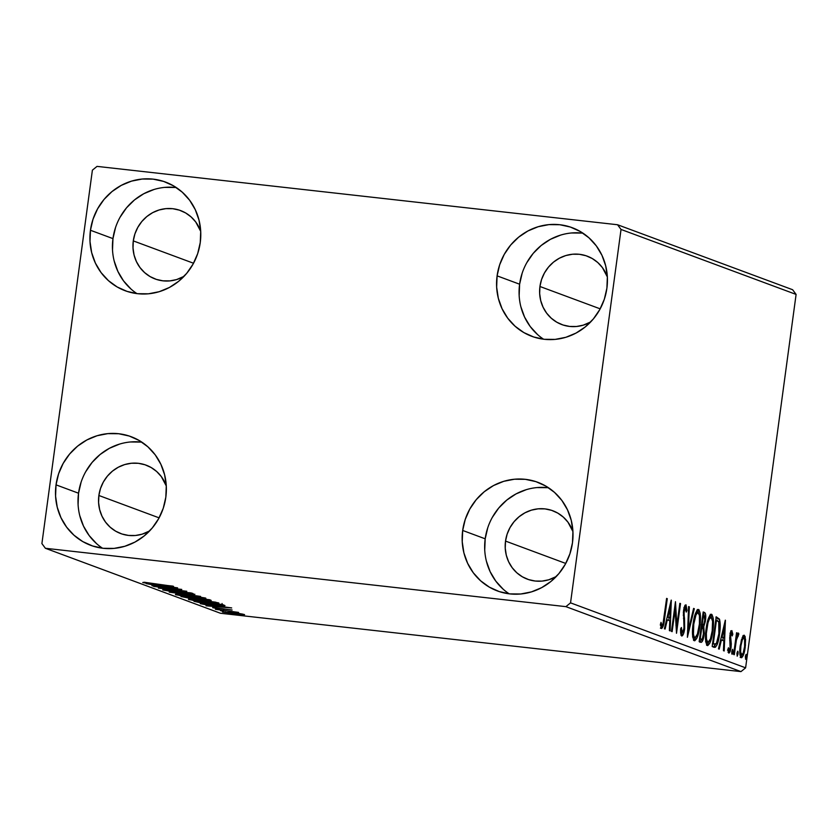 <?xml version="1.0" encoding="UTF-8"?>
<svg xmlns="http://www.w3.org/2000/svg" width="838" height="838" viewBox="0 0 838 838"><rect width="100%" height="100%" fill="white"/><g stroke="black" fill="none" stroke-linecap="round" stroke-linejoin="round"><path stroke-width="1.26" d="M141.863 442.16A57.958 55.088 -69.6 0 0 78.542 493.215L56.031 484.856A57.958 55.088 110.4 0 1 131.095 436.682A57.958 55.088 110.4 0 1 165.83 497.175L163.263 508.226L158.686 518.628L152.275 527.961L144.272 535.87L134.991 542.071L124.778 546.292L114.041 548.398L103.189 548.303L92.62 545.999L82.763 541.589L73.995 535.231L66.631 527.165L60.985 517.727L57.246 507.252L55.58 496.159L56.031 484.856L58.597 473.805L63.175 463.404L69.585 454.07L77.588 446.151L86.869 439.96L97.072 435.739L107.819 433.634L118.671 433.728L129.241 436.032L139.098 440.442L147.865 446.801L155.229 454.856L160.875 464.304L164.615 474.779L166.28 485.872L165.83 497.175A57.958 55.088 110.4 0 1 90.766 545.349A57.958 55.088 110.4 0 1 56.031 484.856L78.542 493.215L78.081 504.507M582.934 233.163A57.958 55.088 -69.6 0 0 519.612 284.208L497.102 275.859A57.958 55.088 110.4 0 1 572.165 227.674A57.958 55.088 110.4 0 1 606.901 288.167L604.334 299.218L599.757 309.62L593.346 318.953L585.343 326.872L576.062 333.063L565.86 337.295L555.123 339.4L544.26 339.296L533.701 336.991L523.844 332.581L515.066 326.223L507.713 318.168L502.056 308.719L498.317 298.244L496.651 287.151L497.102 275.859L499.668 264.798L504.246 254.396L510.656 245.063L518.659 237.154L527.94 230.963L538.153 226.731L548.89 224.626L559.753 224.72L570.311 227.025L580.168 231.445L588.946 237.803L596.3 245.859L601.956 255.307L605.685 265.772L607.361 276.875L606.901 288.167A57.958 55.088 110.4 0 1 531.837 336.342A57.958 55.088 110.4 0 1 497.102 275.859L519.612 284.208L519.162 295.5M548.513 487.758A57.958 55.088 -69.6 0 0 485.192 538.813L462.681 530.454A57.958 55.088 110.4 0 1 537.745 482.279A57.958 55.088 110.4 0 1 572.48 542.762L569.913 553.824L565.336 564.215L558.925 573.559L550.922 581.467L541.641 587.658L531.428 591.89L520.691 593.995L509.839 593.901L499.27 591.597L489.413 587.176L480.645 580.818L473.281 572.763L467.635 563.314L463.896 552.85L462.23 541.746L462.681 530.454L465.247 519.403L469.825 509.001L476.235 499.668L484.238 491.749L493.519 485.558L503.732 481.326L514.469 479.221L525.321 479.326L535.891 481.63L545.748 486.04L554.515 492.398L561.879 500.454L567.525 509.902L571.265 520.377L572.93 531.47L572.48 542.762A57.958 55.088 110.4 0 1 497.416 590.947A57.958 55.088 110.4 0 1 462.681 530.454L485.192 538.813L484.731 550.105M176.284 187.565A57.958 55.088 -69.6 0 0 112.962 238.61L90.452 230.261A57.958 55.088 110.4 0 1 165.515 182.076A57.958 55.088 110.4 0 1 200.251 242.57L197.684 253.631L193.107 264.022L186.696 273.356L178.693 281.275L169.412 287.465L159.21 291.697L148.462 293.803L137.61 293.698L127.051 291.394L117.184 286.984L108.416 280.625L101.063 272.57L95.406 263.122L91.667 252.647L90.001 241.554L90.452 230.261L93.018 219.2L97.596 208.809L104.006 199.465L112.009 191.556L121.29 185.366L131.503 181.134L142.24 179.028L153.103 179.133L163.661 181.427L173.518 185.847L182.296 192.206L189.65 200.261L195.306 209.71L199.035 220.174L200.711 231.278L200.251 242.57A57.958 55.088 110.4 0 1 125.187 290.744A57.958 55.088 110.4 0 1 90.452 230.261L112.962 238.61L112.512 249.902M155.166 278.981A36.495 34.683 110.4 0 0 184.025 276.351L176.588 279.578L169.821 280.898L162.981 280.835L156.339 279.389L150.128 276.603L144.607 272.601L139.967 267.532L136.416 261.582L134.059 254.993L133.012 248.006L133.294 240.894A36.495 34.683 110.4 0 1 180.558 210.558A36.495 34.683 110.4 0 1 200.711 231.372L195.746 222.007L191.116 216.927L185.596 212.925L179.384 210.149L172.743 208.704L165.903 208.641L159.136 209.961L152.715 212.622L146.87 216.518L141.832 221.504L137.799 227.381L134.908 233.928L133.294 240.894L193.536 263.247L133.294 240.894A36.495 34.683 110.4 0 0 155.166 278.981L155.25 279.012M527.395 579.173A36.495 34.683 110.4 0 0 556.243 576.544L548.806 579.77L542.05 581.101L535.21 581.038L528.558 579.582L522.357 576.806L516.826 572.804L512.196 567.724L508.635 561.785L506.288 555.185L505.241 548.199L505.524 541.086A36.495 34.683 110.4 0 1 552.787 510.751A36.495 34.683 110.4 0 1 572.941 531.575L567.975 522.2L563.346 517.13L557.825 513.128L551.614 510.342L544.962 508.896L538.132 508.834L531.365 510.164L524.944 512.825L519.099 516.721L514.061 521.707L510.017 527.584L507.137 534.131L505.524 541.086L565.755 563.45L505.524 541.086A36.495 34.683 110.4 0 0 527.395 579.173L527.479 579.205M561.816 324.578A36.495 34.683 110.4 0 0 590.675 321.949L583.238 325.165L576.471 326.495L569.63 326.432L562.989 324.987L556.778 322.201L551.257 318.199L546.627 313.129L543.066 307.179L540.709 300.591L539.662 293.604L539.944 286.491A36.495 34.683 110.4 0 1 587.208 256.156A36.495 34.683 110.4 0 1 607.361 276.969L602.407 267.605L597.766 262.524L592.246 258.523L586.034 255.747L579.393 254.291L572.553 254.228L565.786 255.559L559.365 258.219L553.52 262.116L548.481 267.102L544.449 272.979L541.558 279.525L539.944 286.491L600.186 308.845L539.944 286.491A36.495 34.683 110.4 0 0 561.816 324.578L561.9 324.61M120.745 533.576A36.495 34.683 110.4 0 0 149.593 530.946L142.156 534.173L135.4 535.503L128.56 535.44L121.908 533.984L115.707 531.208L110.176 527.207L105.546 522.137L101.985 516.187L99.638 509.588L98.591 502.601L98.874 495.488A36.495 34.683 110.4 0 1 146.137 465.163A36.495 34.683 110.4 0 1 166.291 485.977L161.325 476.602L156.696 471.532L151.175 467.531L144.964 464.755L138.312 463.299L131.482 463.236L124.715 464.566L118.294 467.227L112.449 471.124L107.411 476.11L103.367 481.986L100.487 488.533L98.874 495.488L159.105 517.853L98.874 495.488A36.495 34.683 110.4 0 0 120.745 533.576L120.829 533.607M792.612 289.718L617.543 224.741L97.03 166.385L92.39 170.166L41.9 543.579L45.388 548.282L565.901 606.649L740.97 671.615L220.457 613.259L45.388 548.282L565.901 606.649L570.542 602.857L621.031 229.444L796.1 294.421L745.611 667.834L570.542 602.857L621.031 229.444L617.543 224.741L97.03 166.385L92.39 170.166L41.9 543.579L45.388 548.282L220.457 613.259L740.97 671.615L745.611 667.834L796.1 294.421L792.612 289.718L796.1 294.421L621.031 229.444L617.543 224.741L792.612 289.718M238.998 613.437L222.405 611.908L239.616 614.579L244.57 614.673L238.998 613.437L222.73 612.086L242.643 614.788L244.267 614.505L238.998 613.437M215.46 609.299L238.558 612.4L215.46 609.299M212.789 607.739L232.095 610.001L212.716 607.435M224.877 605.685L222.489 604.533L194.028 601.338L205.53 603.926L223.4 605.759L224.93 605.56L222.489 604.533L194.028 601.338L213.292 604.9L224.951 605.612M181.008 596.509L191.41 598.657L211.197 600.427L181.008 596.509L192.908 598.835L205.677 600.113L210.715 600.165L209.479 599.704L181.008 596.509M169.224 592.131L200.607 596.415L176.158 592.927L194.887 594.289L169.224 592.131L200.607 596.415L176.158 592.927L194.887 594.289L169.224 592.131M153.962 586.474L175.142 588.842L158.34 588.098L186.811 591.282L164.908 588.653L181.752 589.418L153.291 586.223L175.142 588.842L158.34 588.098L186.811 591.282L164.908 588.653L181.752 589.418L153.962 586.474M153.951 584.002L144.398 582.263L142.91 582.557L147.855 583.447L173.56 586.37L144.398 582.263L142.764 582.504L154.339 584.222L172.89 586.118L153.951 584.002M177.488 587.826L146.221 583.594L159.44 586.139L151.94 585.72L177.604 587.867L146.221 583.594L159.44 586.139L151.94 585.72L177.488 587.826M189.985 593.032L171.863 591.293L165.819 590.298L169.192 590.329L167.202 589.962L162.949 589.994L171.12 591.387L185.009 592.246L189.786 593.451L193.044 593.524L191.347 592.99L162.719 589.837L172.502 591.544L190.153 592.78M187.042 595.095L175.519 594.289L180.809 595.808L196.438 597.882L205.886 598.269L187.042 595.095C178.903 594.173 175.079 594.037 175.582 594.687L193.903 597.609C202.168 598.542 206.012 598.678 205.446 598.018L187.042 595.095M200.052 599.924L188.54 599.118L193.829 600.637L209.458 602.711L218.907 603.098L200.052 599.924C191.923 599.002 188.1 598.866 188.592 599.516L206.923 602.438C215.188 603.37 219.032 603.517 218.467 602.847L200.052 599.924M231.581 607.906L200.313 603.674L213.522 606.209L206.033 605.801L231.697 607.948L200.313 603.674L213.522 606.209L206.033 605.801L231.581 607.906M215.335 608.734L218.341 609.247L215.335 608.734M220.499 610.64L223.505 611.164L220.499 610.64M228.921 613.772L231.917 614.285L228.921 613.772M741.211 657.683C743.044 657.013 744.374 653.588 745.192 647.428L744.49 647.345L745.192 647.428L745.579 639.467L744.626 639.363L745.579 639.467L744.249 635.214L741.41 639.792L739.881 649.481L740.677 657.222L741.808 657.641L743.589 654.572L745.432 645.375L745.16 636.576L744.113 635.183L742.877 636.105L740.247 645.595C739.399 651.755 739.724 655.777 741.211 657.683L741.41 657.725M733.627 654.468L734.308 654.719L736.403 640.012L737.503 636.147L738.236 636.189L738.456 633.067L736.801 636.21L737.241 633.015L736.56 632.763L733.627 654.468L734.308 654.719L736.403 640.012L738.875 633.999L738.404 633.057L736.801 636.21L737.241 633.015L736.56 632.763L733.627 654.468M731.951 630.658C730.998 630.941 730.317 632.68 729.898 635.874L730.369 647.198L729.081 650.382L727.845 650.246L729.081 650.382L728.463 647.753L727.803 649.628L728.788 653.074C729.835 652.739 730.589 650.822 731.061 647.334L730.359 647.25L731.061 647.334L731.291 643.898L730.338 643.783L731.291 643.898L730.851 640.536L729.72 640.4L730.851 640.536L730.485 638.043L729.699 637.959L730.485 638.043L730.589 636.011L729.888 635.937L730.589 636.011L731.637 633.339L732.182 635.937L732.831 634.219L731.993 634.125L732.831 634.219L731.647 630.668L729.72 637.603L730.16 648.403L729.081 650.382L728.463 647.753L727.803 649.628L728.955 653.106L730.684 649.471L731.291 643.898L730.589 636.011L731.48 633.35L732.182 635.937L732.831 634.219L731.846 630.626M714.227 647.271C716.71 647.062 718.48 642.652 719.538 634.041L718.847 633.957L719.538 634.041C720.46 627.987 720.439 623.022 719.475 619.146L717.852 618.968L715.914 617.124L717.852 618.968L719.475 619.146L716.207 616.81L712.195 646.517L715.443 647.219L717.077 644.778L719.151 636.639L720.188 627.013L719.475 619.146L716.207 616.81L712.195 646.517L714.625 647.376M700.924 642.337C702.391 642.128 703.459 639.572 704.13 634.67L703.438 634.596L704.13 634.67L703.773 626.562L702.15 626.384L702.789 625.001L702.15 626.384L703.773 626.562L705.449 620.549L704.758 620.476L705.449 620.549C706.078 615.867 705.732 613.165 704.433 612.442L703.197 611.981L699.175 641.688L701.155 642.379L702.139 641.688L704.276 633.476L703.773 626.562L705.324 621.44L705.69 614.977L705.219 613.123L703.197 611.981L699.175 641.688L701.123 642.379M687.39 637.309L694.325 608.692L693.592 608.419L688.417 630.166L689.339 606.838L688.606 606.565L687.39 637.309L694.325 608.692L693.592 608.419L688.417 630.166L689.339 606.838L688.606 606.565L687.39 637.309M672.128 631.653L675.124 609.551L676.507 633.277L680.529 603.57L679.848 603.318L676.853 625.473L675.47 601.694L671.458 631.402L672.128 631.653L675.124 609.551L676.507 633.277L680.529 603.57L679.848 603.318L676.853 625.473L675.47 601.694L671.458 631.402L672.128 631.653M661.559 628.521C663.109 627.473 664.115 624.205 664.565 618.716L663.874 618.633L664.565 618.716L667.278 598.657L666.608 598.405L662.994 623.776L661.852 625.399L661.025 622.33L660.375 624.488L661.685 628.552L663.507 625.232L667.278 598.657L666.608 598.405L663.937 618.161C663.654 621.88 662.994 624.32 661.968 625.473L661.025 622.33L660.375 624.488L661.716 628.552M671.207 600.113L664.387 628.772L665.121 629.045L667.31 619.858L669.772 620.769L669.384 630.626L670.117 630.899L671.322 600.155L664.387 628.772L665.121 629.045L667.31 619.858L669.772 620.769L669.384 630.626L670.117 630.899L671.207 600.113M681.744 636.011C683.085 635.56 684.059 633.109 684.677 628.657L683.976 628.584L684.677 628.657L684.52 618.538L683.473 618.413L684.52 618.538L684.08 615.27L683.232 615.176L684.08 615.27L684.196 611.279L683.504 611.206L684.196 611.279L685.589 607.843L686.249 612.086L687.013 610.462L686.186 610.368L687.013 610.462L686.008 604.806C684.845 605.183 684.018 607.299 683.504 611.153L684.007 628.374L682.101 632.952L680.718 632.795L682.101 632.952L681.399 627.494L680.655 628.793C680.456 632.533 680.812 634.932 681.744 636.011L683.483 633.811L684.677 628.657L684.08 612.327L685.379 607.843L686.249 612.086L687.013 610.462L686.008 604.806L684.499 606.681L683.368 612.337L684.185 625.368L683.693 630.124L682.101 632.952L681.399 627.494L680.655 628.793L680.906 634.356L681.891 636.042M694.367 640.703C696.912 639.614 698.735 634.827 699.845 626.321L699.143 626.248L699.845 626.321C701.039 617.774 700.61 612.149 698.546 609.456L698.546 609.456C696.001 610.64 694.189 615.48 693.089 623.964L692.607 635.592L693.644 640.043L694.775 640.756L696.891 638.179L698.944 631.559L700.379 620.916L700.222 613.447L698.923 609.687L697.708 609.582L696.849 610.514L694.859 615.291L693.089 623.964C691.916 632.407 692.345 637.99 694.367 640.703L694.618 640.756M707.387 645.532C709.933 644.443 711.755 639.656 712.855 631.15L712.164 631.077L712.855 631.15C714.06 622.603 713.63 616.978 711.556 614.285L711.556 614.285C709.021 615.469 707.199 620.309 706.109 628.793L705.627 640.421L706.664 644.872L707.796 645.585L709.912 643.008L711.954 636.388L713.4 625.745L713.232 618.276L711.944 614.526L711.148 614.244L709.859 615.343L707.88 620.12L706.109 628.793C704.936 637.247 705.355 642.819 707.387 645.532L707.639 645.585M725.299 620.183L718.48 648.853L719.214 649.125L721.403 639.939L723.854 640.85L723.466 650.697L724.2 650.969L725.415 620.225L718.48 648.853L719.214 649.125L721.403 639.939L723.854 640.85L723.466 650.697L724.2 650.969L725.299 620.183M732.003 654.269L732.904 652.006L731.752 651.87L732.904 652.006L732.674 649.324L731.7 653.273L732.14 654.258L732.758 652.844L732.611 649.314L731.784 651.587L732.024 654.269M736.948 653.504L737.231 656.185L738.142 652.236L737.702 651.252L737.094 652.655L737.189 656.185L738.069 653.923L737.838 651.231L736.948 653.504M745.359 656.625L745.652 659.317L746.564 655.358L746.124 654.373L745.506 655.777L745.6 659.307L746.48 657.044L746.26 654.363L745.359 656.625M175.603 187.482L164.751 187.387M154.014 189.493L143.801 193.714L134.52 199.905L126.517 207.824L120.106 217.157M115.529 227.559L112.962 238.61A57.958 55.088 -69.6 0 0 136.929 293.614M114.178 261.006L117.917 271.481L123.563 280.919L130.927 288.984M547.832 487.685L536.98 487.58M526.233 489.685L516.03 493.917L506.749 500.108L498.746 508.017L492.335 517.36M487.758 527.751L485.192 538.813A57.958 55.088 -69.6 0 0 509.158 593.817M486.407 561.198L490.136 571.673L495.792 581.122L503.146 589.177M582.253 233.079L571.401 232.974M560.664 235.08L550.451 239.312L541.17 245.503L533.167 253.422L526.756 262.755M522.179 273.146L519.612 284.208A57.958 55.088 -69.6 0 0 543.579 339.212M520.827 306.603L524.567 317.068L530.213 326.516L537.577 334.572M141.182 442.087L130.319 441.982M119.583 444.088L109.38 448.32L100.099 454.51L92.096 462.429L85.686 471.763M81.108 482.154L78.542 493.215A57.958 55.088 -69.6 0 0 102.508 548.22M79.757 515.6L83.486 526.075L89.142 535.524L96.496 543.579M661.779 625.452L660.941 627.683M660.407 624.75L661.58 624.886L660.407 624.75M660.47 625.305L661.968 625.473L660.47 625.305M660.396 625.305L661.968 625.473M660.449 628.27L661.884 625.054M669.007 617.522L668.892 620.445L669.007 617.522M666.535 619.774L667.31 619.858L666.535 619.774M667.184 617.03L669.887 617.616L667.184 617.03M670.295 607.299L669.887 617.616L667.226 616.831L668.012 616.915L670.295 607.299L669.52 607.204L670.295 607.299L669.887 617.616L668.012 616.915L670.295 607.299M675.941 625.368L676.853 625.473L675.941 625.368M679.828 603.486L680.529 603.57L679.828 603.486M674.422 609.467L675.124 609.551L674.422 609.467M680.571 632.784L682.205 632.973L681.126 635.194M684.992 605.591L685.295 607.812M684.185 607.686L685.453 607.833L684.185 607.686M683.881 607.655L685.589 607.843M681.001 635.372L682.237 632.491M685.306 607.906L684.887 605.298M688.595 606.754L689.339 606.838L688.595 606.754M687.684 630.082L688.417 630.166L687.684 630.082M693.55 608.608L694.325 608.692L693.55 608.608M697.509 609.729L698.525 612.777M695.467 637.54L693.801 640.263M693.571 640.421L694.733 639.069M695.257 638.032L695.655 637.058M698.588 613.259L697.3 609.509M698.012 610.672L697.645 609.928M693.298 637.509L692.555 636.922M693.319 637.509L694.765 637.645C693.152 635.434 692.817 630.951 693.759 624.205C694.639 617.376 696.106 613.479 698.159 612.515C699.782 614.767 700.118 619.282 699.164 626.07C698.284 632.941 696.818 636.796 694.765 637.645L693.476 637.509M697.855 612.484L699.426 615.459L699.426 623.912L697.415 634.083L695.09 637.687L694.178 637.11L693.455 634.408L693.759 624.205L693.068 624.121L693.759 624.205L695.99 614.914L697.834 612.484M692.806 637.247L694.765 637.645M696.535 612.327L698.159 612.515M703.134 612.431L704.109 615.521M701.49 639.258L700.055 642.013M699.772 642.159L701.207 640.075M702.59 627.819L702.391 627.034M704.067 614.83L703.218 612.494M703.459 615.281L704.15 615.542L704.768 620.35C704.266 623.797 703.511 625.326 702.516 624.928L701.458 624.813L702.516 624.928L701.469 624.719L702.171 624.802L703.459 615.281L702.757 615.197L704.622 615.961L704.873 619.492L703.836 624.132L702.171 624.802L703.459 615.281M701.752 627.851L703.124 628.72L703.459 634.418C702.904 638.043 702.097 639.624 701.029 639.174L699.541 639.006L701.375 639.258L699.562 638.807L700.264 638.891L701.752 627.851L701.06 627.767L703.124 628.72L703.627 632.7L702.443 638.388L701.72 639.216L700.264 638.891L701.752 627.851M699.541 639.006L701.029 639.174M701.197 624.823L702.516 624.928M710.53 614.558L711.546 617.616M708.487 642.369L706.822 645.103M706.591 645.26L707.754 643.898M708.267 642.861L708.676 641.898M711.609 618.098L710.32 614.338M711.033 615.501L710.666 614.757M706.822 642.212L705.575 641.761M711.179 617.344C712.803 619.596 713.138 624.121 712.185 630.899C711.305 637.77 709.828 641.625 707.775 642.474L706.151 642.296L707.775 642.474C706.172 640.263 705.837 635.78 706.78 629.034L706.088 628.961L706.78 629.034C707.66 622.205 709.126 618.308 711.179 617.344L712.572 621.335L712.185 630.899L710.435 638.912L707.942 642.516L706.476 639.237L706.361 633.319L707.974 622.844L709.398 618.915L711.179 617.344L709.388 617.124M705.816 642.076L707.775 642.474M718.459 621.848L718.386 621.262M715.652 644.087L713.714 647.083M713.4 647.177L715.82 643.605M713.306 644.024L712.373 643.804M713.285 643.72L716.469 620.11L715.778 620.036L718.742 621.827L718.868 633.779C718.323 638.462 717.338 641.835 715.903 643.898L712.562 643.825L714.814 644.192L712.583 643.647L713.285 643.72L716.469 620.11L718.334 621.199L719.056 622.802L718.868 633.779L716.553 643.008L715.411 644.171L713.285 643.72M712.562 643.825L714.007 643.993M723.1 637.592L722.985 640.525L723.1 637.592M720.617 639.844L721.403 639.939L720.617 639.844M721.277 637.11L723.98 637.697L721.277 637.11M724.388 627.369L723.98 637.697L721.319 636.911L722.094 636.995L724.388 627.369L723.613 627.285L724.388 627.369L723.98 637.697L722.094 636.995L724.388 627.369M730.914 631.695L731.145 633.277M730.411 633.193L731.637 633.339M728.788 650.351L728.149 652.09M727.499 650.204L729.081 650.382M731.155 633.434L730.684 630.909M728.526 648.214L728.222 649.261M728.054 652.247L728.809 650.288M730.778 649.282L730.516 649.817M736.539 632.941L737.241 633.015L736.539 632.941M736.11 636.136L736.801 636.21L736.11 636.136M737.639 633.863L738.875 633.999L737.639 633.863M737 635.581L737.985 635.696L737 635.581M735.596 639.928L736.403 640.012L735.596 639.928M734.591 647.345L735.293 647.428L734.591 647.345M736.906 653.787L738.069 653.923L736.906 653.787M743.222 635.623L743.819 637.865M741.421 655.766L740.614 657.118M740.184 657.463L741.012 656.563M743.893 638.483L743.128 635.476M741.305 653.462L740.855 654.289M740.08 654.866L741.567 655.023C740.488 653.504 740.268 650.445 740.918 645.868C741.515 641.238 742.499 638.577 743.882 637.886C744.951 639.499 745.16 642.599 744.511 647.198C743.924 651.796 742.939 654.405 741.567 655.023L739.944 654.834M743.673 637.865L742.143 637.676L743.987 637.938L744.573 639.08L744.605 646.465L743.149 653.137L741.567 655.023L740.593 651.555L740.918 645.868L740.226 645.784L740.918 645.868L742.332 639.803L743.882 637.886M739.996 654.845L741.567 655.023M745.328 656.908L746.48 657.044L745.328 656.908M159.534 585.395L159.44 586.139L159.534 585.395M170.68 587.082L162.069 586.359L160.205 585.49L170.701 586.914L162.069 586.359L160.184 585.657L170.68 587.082M178.473 595.001L187.743 595.169L202.566 597.704L193.243 597.358L181.605 595.724L178.473 595.001L187.722 595.347L202.869 597.892L193.243 597.358L178.473 595.001L178.211 594.31M198.836 598.856L207.971 599.537L208.159 600.071L206.515 600.018L198.103 598.604L207.248 599.453L207.929 599.882L204.954 599.861L198.805 598.845M195.191 598.269L196.26 598.761L196.333 598.227L196.26 598.761L192.237 598.583L184.601 597.085L195.212 598.102L196.186 598.814L192.237 598.583L184.601 597.085L195.191 598.269M215.576 602.532L206.253 602.187L191.242 599.568L200.764 600.008L215.576 602.532L206.253 602.187L191.493 599.83L200.743 600.176L215.953 602.229M197.621 601.914L220.729 604.334L221.829 605.245L212.622 604.648L197.621 601.914L221.85 605.193L206.431 603.873L197.621 601.914M213.627 605.476L213.522 606.209L213.627 605.476M224.773 607.152L216.162 606.44L214.298 605.57L224.794 606.984L216.162 606.44L214.277 605.738L224.773 607.152M223.736 609.467L223.432 611.122M242.737 614.107L242.643 614.788L242.737 614.107M241.711 614.212L225.066 612.243L231.644 612.452L241.711 614.212L235.216 613.95L225.286 612.369L241.962 613.95M191.493 599.83L191.232 599.139M222.091 603.507L221.829 605.245M225.286 612.369L225.118 611.834M570.542 602.857L745.611 667.834L740.97 671.615L565.901 606.649L570.542 602.857M731.595 633.329L729.971 633.151"/></g></svg>
